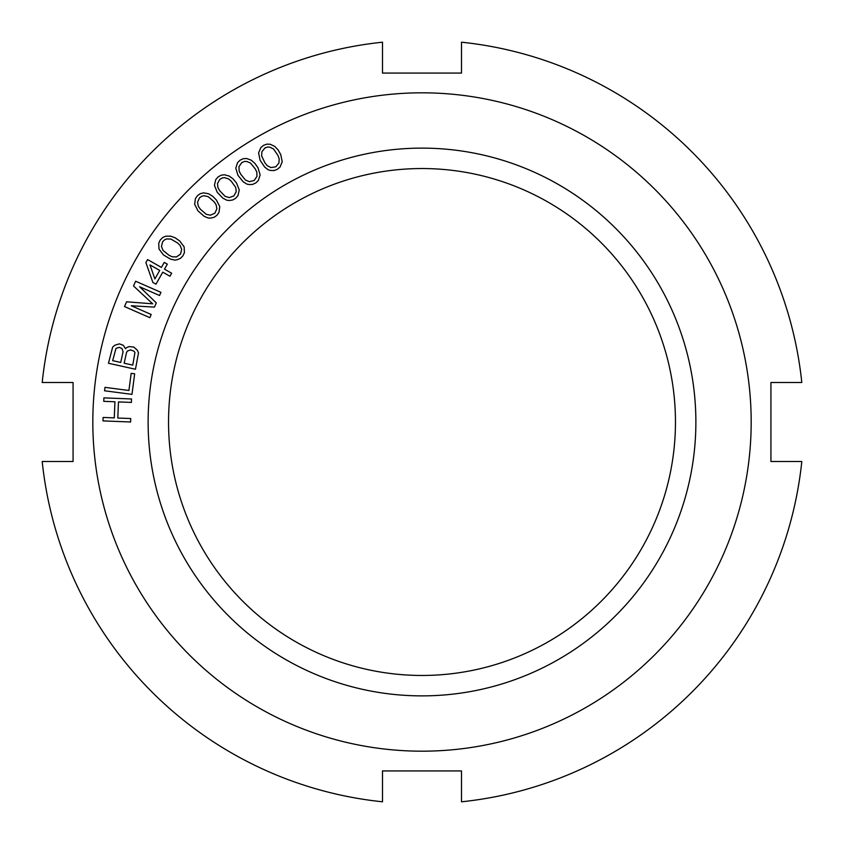 <?xml version="1.0" encoding="UTF-8"?>
<svg xmlns="http://www.w3.org/2000/svg" width="844" height="844" viewBox="0 0 844 844"><rect width="100%" height="100%" fill="white"/><g stroke="black" fill="none" stroke-linecap="round" stroke-linejoin="round"><path stroke-width="1.27" d="M461.499 770.931L382.501 770.931L382.501 801.8A381.847 381.847 0 0 1 42.2 461.499L73.069 461.499L73.069 382.501L42.2 382.501A381.847 381.847 0 0 1 382.501 42.2L382.501 73.069L461.499 73.069L461.499 42.2A381.847 381.847 0 0 1 801.8 382.501L770.931 382.501L770.931 461.499L801.8 461.499A381.847 381.847 0 0 1 461.499 801.8L461.499 770.931L382.501 770.931M231.288 181.249L235.74 187.495L236.225 191.683L233.82 195.987L229.146 197.58L225.116 196.335L219.778 190.828L217.963 187.748L217.478 183.559L219.894 179.255L222.478 177.862L224.557 177.662L228.587 178.907L231.288 181.249M751.181 422A329.181 329.181 0 0 1 422 751.181A329.181 329.181 0 0 1 92.819 422A329.181 329.181 0 0 1 422 92.819A329.181 329.181 0 0 1 751.181 422M695.878 422A273.878 273.878 0 0 1 422 695.878A273.878 273.878 0 0 1 148.122 422A273.878 273.878 0 0 1 422 148.122A273.878 273.878 0 0 1 695.878 422M130.609 421.989L130.746 418.54L117.812 418.033L118.455 401.913L131.39 402.419L131.527 398.969L103.896 397.872L103.759 401.333L114.932 401.776L114.288 417.885L103.116 417.442L102.979 420.903L130.609 421.989M105.004 387.343L104.55 390.772L131.97 394.37L134.671 373.808L131.168 373.343L128.921 390.487L105.004 387.343M126.378 347.76L125.545 348.762L123.298 345.312L119.405 343.856L114.889 345.207L112.663 347.074L108.465 363.258L135.462 369.25L138.511 352.824L137.287 350.186L133.763 347.042L129.048 346.589L126.378 347.76M139.619 286.76L159.548 295.505L160.94 292.341L135.62 281.231L133.531 285.979L152.69 303.819L126.589 301.804L124.501 306.551L149.821 317.661L151.213 314.495L131.284 305.75L154.452 307.111L156.309 302.891L139.619 286.76M169.939 276.241L171.648 273.234L164.485 269.162L167.334 264.151L164.263 262.41L161.415 267.421L147.605 259.583L145.896 262.589L152.88 282.455L155.95 284.196L162.776 272.169L169.939 276.241M163.472 254.941L170.562 259.161L174.94 260.1L177.367 259.688L180.468 258.327L182.916 255.827L184.414 252.651L184.14 246.849L179.656 240.93L175.309 237.902L170.794 236.172L165.762 236.183L162.67 237.544L160.212 240.044L158.725 243.22L158.988 249.012L163.472 254.941M197.992 210.894L204.195 216.338L208.32 218.047L210.8 218.079L214.081 217.309L216.95 215.294L218.986 212.435L219.778 206.685L216.444 200.049L212.709 196.293L208.573 193.761L203.636 192.865L200.344 193.645L197.475 195.66L195.439 198.509L194.647 204.259L197.992 210.894M217.193 192.221L222.9 198.182L226.867 200.239L229.325 200.492L232.67 200.007L235.698 198.245L237.976 195.586L239.263 189.921L236.52 183.021L233.123 178.949L229.23 176.069L224.377 174.75L221.044 175.235L218.005 176.997L215.726 179.656L214.439 185.321L217.193 192.221M237.945 175.288L243.114 181.724L246.891 184.119L249.318 184.583L252.683 184.382L255.859 182.895L258.359 180.437L260.131 174.908L258 167.798L254.972 163.451L251.343 160.244L246.627 158.503L243.251 158.704L240.076 160.191L237.575 162.639L235.803 168.167L237.945 175.288M260.089 160.212L264.689 167.08L268.234 169.792L270.607 170.467L273.983 170.562L277.275 169.359L279.986 167.123L282.234 161.774L280.714 154.505L278.087 149.905L274.743 146.392L270.207 144.25L266.82 144.155L263.528 145.358L260.828 147.595L258.58 152.943L260.089 160.212M112.663 360.652L115.987 348.403L119.236 347.359L121.979 348.551L123.076 351.748L120.703 362.435L112.663 360.652M130.714 349.912L134.038 351.231L134.934 352.613L132.761 365.114L124.152 363.205L126.526 352.518L127.476 350.956L130.714 349.912M154.874 278.942L149.989 264.91L159.716 270.428L154.874 278.942M170.921 239.063L177.535 242.956L180.099 245.446L181.682 249.349L180.5 254.149L176.428 256.924L172.208 256.798L168.979 255.257L163.029 250.415L161.447 246.511L162.628 241.722L164.759 239.696L166.711 238.947L170.921 239.063M208.183 196.641L213.986 201.663L216.053 204.575L216.908 208.7L214.882 213.205L210.367 215.199L206.242 214.313L200.45 209.291L198.372 206.379L197.517 202.243L199.553 197.749L202.011 196.135L204.069 195.755L208.183 196.641M250.457 163.008L255.299 168.958L256.84 172.187L256.956 176.396L254.181 180.479L249.391 181.66L245.477 180.078L240.645 174.128L239.105 170.899L238.979 166.679L241.764 162.607L244.465 161.447L246.553 161.426L250.457 163.008M273.625 149.072L277.929 155.423L279.185 158.778L278.942 162.976L275.819 166.806L270.935 167.566L267.189 165.646L264.932 162.871L261.629 155.95L261.872 151.741L264.995 147.911L267.791 146.993L269.869 147.151L273.625 149.072M675.464 422A253.464 253.464 0 0 1 422 675.464A253.464 253.464 0 0 1 168.536 422A253.464 253.464 0 0 1 422 168.536A253.464 253.464 0 0 1 675.464 422M382.501 73.069L461.499 73.069"/></g></svg>
